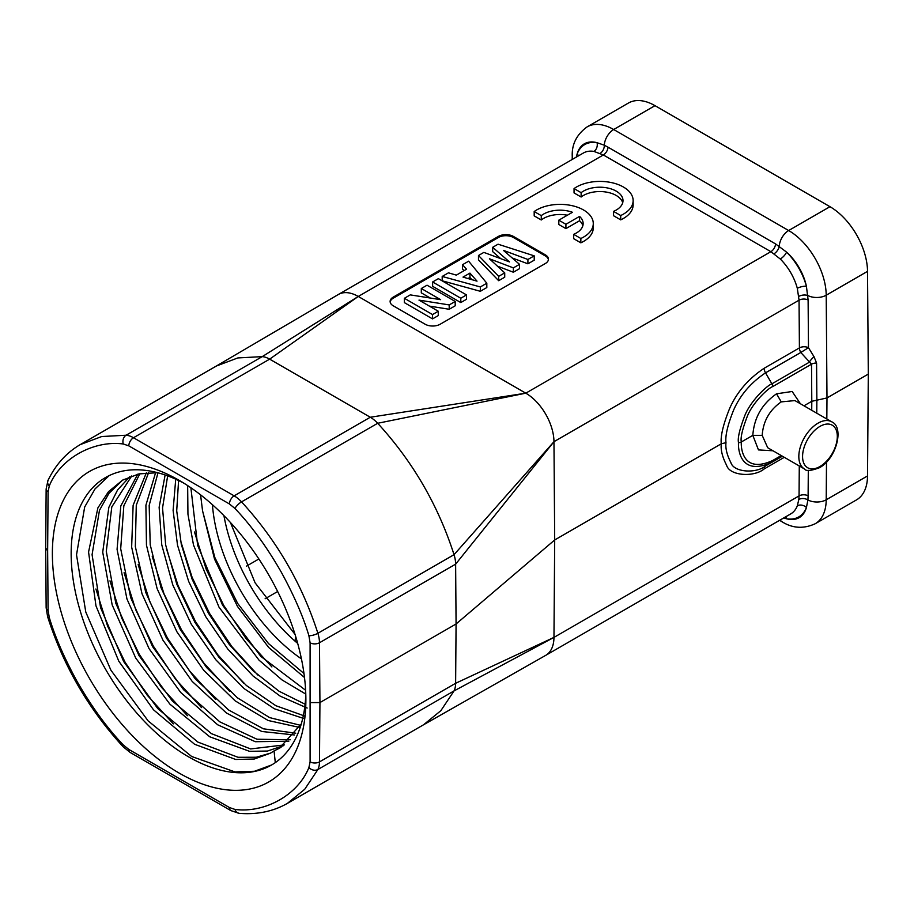 <?xml version="1.0" encoding="UTF-8"?>
<svg xmlns="http://www.w3.org/2000/svg" width="914" height="914" viewBox="0 0 914 914"><rect width="100%" height="100%" fill="white"/><g stroke="black" fill="none" stroke-linecap="round" stroke-linejoin="round"><path stroke-width="1.37" d="M576.266 157.128L577.145 153.952A46.477 26.837 60 0 1 597.025 142.687L604.303 145.212A13.276 7.666 -60 0 1 613.682 129.514A53.115 30.665 -120 0 0 587.131 126.886L628.444 103.031A53.115 30.665 60 0 1 654.995 105.658L829.969 206.69A53.115 30.665 60 0 1 867.523 271.355L868.3 374.089L867.523 475.943A53.115 30.665 60 0 1 856.532 499.878L815.219 523.733A53.115 30.665 -120 0 0 826.21 499.787L826.496 462.05M297.701 643.433A139.419 80.501 60 0 1 295.005 641.114A139.419 80.501 60 0 1 223.93 515.656M212.414 504.699A139.419 80.501 -120 0 0 301.437 658.88M295.645 636.338L295.005 641.114M798.825 499.478L797.316 505.808A39.839 22.999 60 0 1 790.77 513.874L545.715 655.361A39.839 22.999 -120 0 0 553.964 637.401L799.053 495.902L798.825 499.478A6.638 4.25 -173.2 0 1 807.93 499.969L806.422 507.499A46.477 26.837 60 0 1 786.543 518.775L783.618 517.998M287.396 803.383L304.716 789.285L317.889 769.508A26.552 15.332 -120 0 0 319.489 761.888L455.629 683.284L456.075 623.976L455.629 564.155L319.489 642.748A6.638 3.805 179.6 0 1 310.097 642.805L308.898 635.698A6.638 1.965 162.7 0 0 317.889 633.288C302.008 583.852 276.554 540.048 241.536 501.866A26.552 15.332 -120 0 0 234.144 495.845L133.501 437.737A26.552 15.332 -120 0 0 126.109 435.224A6.638 5.038 94.7 0 0 123.264 443.987C93.365 440.057 60.061 458.634 49.276 486.008L48.088 491.721L47.642 550.799L48.088 610.392L49.276 617.464C54.851 636.327 64.026 657.486 76.799 680.941C91.274 706.248 106.755 727.578 123.264 744.921L128.817 749.434L229.448 807.542L234.989 809.427A6.638 5.038 -85.3 0 0 239.148 813.334L239.148 813.334C257.108 814.797 273.183 811.483 287.396 803.383L423.536 724.791L440.856 710.681L454.041 690.904L553.964 637.401L554.695 539.968L456.075 623.976L319.934 702.569L319.489 642.748A26.552 15.332 -120 0 0 317.889 633.288L454.041 554.684L553.964 441.691A39.839 22.999 -120 0 0 525.79 393.18L770.879 251.681L780.282 259.016A6.638 2.331 134.6 0 0 786.543 252.104A46.477 26.837 60 0 1 806.422 286.322L808.113 299.963L808.479 347.686L800.79 352.484A6.638 3.839 60 0 1 799.407 347.914L764.173 368.251C748.292 378.864 736.764 392.3 729.589 408.569C723.123 424.69 720.358 436.435 721.295 443.781C720.575 449.848 722.346 457.011 726.596 465.26C729.658 476.034 754.141 477.394 764.173 468.939L784.303 457.32M234.989 809.427C264.9 813.3 297.941 794.974 308.898 767.554A6.638 5.05 -154 0 0 317.889 769.508L454.041 690.904A26.552 15.332 60 0 0 455.629 683.284L553.964 637.401M310.543 702.58L319.934 702.569L319.489 761.888A6.638 3.862 -179.6 0 1 310.097 761.842L310.097 642.805M799.282 465.957L799.053 495.902A6.638 3.862 -179.6 0 1 808.113 495.776L807.93 499.969A13.276 7.735 0.4 0 0 826.21 499.787L867.523 475.943M764.173 468.939A6.638 3.839 60 0 1 765.544 465.946L782.395 456.212L765.544 465.946C756.266 473.76 733.668 472.492 730.857 462.541C726.938 454.932 725.316 448.306 725.99 442.673C725.11 435.829 727.658 424.964 733.611 410.089C740.226 395.065 750.874 382.646 765.544 372.832L771.896 383.834A3.987 2.296 60 0 1 772.718 386.588L811.518 364.183L800.79 352.484L765.544 372.832A6.638 3.839 -120 0 1 764.173 368.251M725.99 442.673L721.295 443.781L554.695 539.968L553.964 441.691L799.053 300.18A6.638 3.805 179.6 0 1 808.113 299.963M308.898 635.698C303.288 616.813 294.125 595.7 281.398 572.37C266.945 547.109 251.476 525.824 234.989 508.492A6.638 2.011 137 0 1 241.536 501.866L377.688 423.273C412.705 461.444 438.149 505.248 454.041 554.684A26.552 15.332 60 0 1 455.629 564.155L553.964 441.691M179.133 773.073A179.258 103.499 60 0 1 52.372 553.53A179.258 103.499 60 0 1 179.133 480.341L179.133 480.341A179.258 103.499 60 0 1 305.882 699.884A179.258 103.499 60 0 1 179.133 773.073M525.79 393.18L358.265 296.456L262.249 356.62L237.846 357.934L216.401 366L80.249 444.604L101.694 436.538L126.109 435.224L262.249 356.62A26.552 15.332 60 0 1 269.653 359.145L370.284 417.241A26.552 15.332 60 0 1 377.688 423.273L525.79 393.18L370.284 417.241L234.144 495.845A6.638 3.839 120 0 0 229.448 503.968L128.817 445.872A6.638 3.839 120 0 1 133.501 437.737L269.653 359.145L358.265 296.456A39.839 22.999 -120 0 0 338.351 294.491L583.406 153.004A39.839 22.999 60 0 1 593.894 151.404L603.354 154.957A6.638 3.839 120 0 0 608.039 147.188L775.563 243.912L786.543 252.104A39.839 22.999 -120 0 1 806.422 286.322A6.638 2.285 165 0 0 797.316 288.344L799.053 300.18L799.407 347.914A6.638 3.805 -0.4 0 1 808.479 347.686L814.043 356.746A6.638 1.485 -48.9 0 0 809.107 362.355L771.896 383.834C767.474 385.102 750.862 400.503 744.944 415.253C739.666 429.02 737.507 438.16 738.489 442.673A3.987 2.296 -0.3 0 0 741.3 441.988C740.374 437.715 742.396 429.112 747.366 416.156C752.919 402.274 768.56 387.776 772.718 386.588M600.155 153.335A6.638 4.216 113.7 0 0 604.303 145.212L608.039 147.188M567.4 215.213A23.181 13.39 0 0 0 541.271 219.977L541.271 215.635A23.181 13.39 180 0 1 572.472 212.288L558.808 220.171L565.915 224.273L579.556 216.401A23.181 13.39 180 0 1 583.143 223.564A23.181 13.39 180 0 1 573.684 234.35L580.847 238.497A33.201 19.171 0 0 0 593.277 223.542A33.201 19.171 0 0 0 571.09 205.456A33.201 19.171 0 0 0 534.187 211.545L541.271 215.635M558.808 220.171L558.808 224.513L565.915 228.614L579.556 220.742L579.556 216.401M582.846 225.735A23.181 13.39 0 0 0 579.556 220.742M573.684 234.35L573.684 238.691L580.847 242.827L580.847 238.497M593.277 223.542L593.277 227.872A33.201 19.171 180 0 1 580.847 242.827M534.187 211.545L534.187 215.887L541.271 219.977M622.708 202.759A23.181 13.39 0 0 0 605.228 191.917A23.181 13.39 0 0 0 581.133 197.013L581.133 192.671A23.181 13.39 180 0 1 607.045 187.873A23.181 13.39 180 0 1 623.005 200.6A23.181 13.39 180 0 1 613.545 211.385L620.709 215.533A33.201 19.171 0 0 0 633.139 200.577A33.201 19.171 0 0 0 610.952 182.492A33.201 19.171 0 0 0 574.049 188.581L581.133 192.671M613.545 211.385L613.545 215.727L620.709 219.863L620.709 215.533M633.139 200.577L633.139 204.907A33.201 19.171 180 0 1 620.709 219.863M574.049 188.581L574.049 192.923L581.133 197.013M425.147 324.23A10.625 6.135 0 0 0 440.171 324.23L545.338 263.518A10.625 6.135 0 0 0 548.446 259.188A10.625 6.135 0 0 0 545.338 254.846L513.405 236.418A10.625 6.135 0 0 0 498.393 236.418L393.226 297.13A10.625 6.135 0 0 0 390.118 301.471A10.625 6.135 0 0 0 393.226 305.802L425.147 324.23M548.4 259.725A10.625 6.135 0 0 0 545.338 255.931L513.405 237.503A10.625 6.135 0 0 0 498.393 237.503L393.226 298.215A10.625 6.135 0 0 0 390.164 302.008M404.365 298.295L404.365 302.625L432.528 318.895L438.274 315.581L438.274 311.24L418.989 300.112L449.208 304.922L455.206 301.46L427.044 285.202L421.308 288.504L440.639 299.666L410.272 294.879L404.365 298.295L432.528 314.553L438.274 311.24M429.363 306.099L449.208 309.263L455.206 305.802L455.206 301.46M421.308 288.504L421.308 292.846L430.3 298.044M432.63 281.969L432.63 286.31L460.793 302.568L466.528 299.255L466.528 294.925L438.366 278.656L432.63 281.969L460.793 298.238L466.528 294.925M442.193 276.451L442.193 280.792L480.341 291.292L486.819 287.544L486.819 283.214L468.631 261.187L462.553 264.694L466.528 269.242L456.337 275.125L448.466 272.829L442.193 276.451L480.341 286.95L486.819 283.214M462.553 264.694L462.553 269.036L464.015 270.693M478.479 255.497L478.479 259.839L498.678 280.701L504.722 277.216L504.722 272.875L489.447 258.776L513.36 267.882L519.518 264.329L503.42 250.356L527.915 259.485L534.21 255.851L498.061 244.198L492.692 247.294L509.464 261.907L483.86 252.401L478.479 255.497L498.678 276.359L504.722 272.875M497.445 266.157L513.36 272.223L519.518 268.67L519.518 264.329M512.171 257.954L527.915 263.815L534.21 260.193L534.21 255.851M492.692 247.294L492.692 251.636L500.781 258.685M468.025 278.553L469.933 277.445L471.898 279.673M449.208 309.263L449.208 304.922M432.528 318.895L432.528 314.553M477.017 281.146L463.01 277.102L469.933 273.103L477.017 281.146M460.793 302.568L460.793 298.238M480.341 291.292L480.341 286.95M469.933 277.445L469.933 273.103M527.915 263.815L527.915 259.485M513.36 272.223L513.36 267.882M498.678 280.701L498.678 276.359M565.915 228.614L565.915 224.273M47.642 550.799L45.7 548.114L46.146 488.956A6.638 3.862 0.4 0 0 48.088 491.721M826.827 419L826.987 397.944L816.865 400.183L816.579 363.052L814.043 356.746M816.762 413.197L816.865 400.183L811.792 401.292L811.518 364.183A6.638 3.805 -0.4 0 1 816.579 363.052M867.523 271.355L826.21 295.211L826.987 397.944L868.3 374.089M782.395 456.212L771.896 462.278C740.991 476.514 737.986 450.465 738.489 442.673M800.401 403.748L792.164 391.489L776.546 393.808C761.99 403.954 754.073 417.801 752.816 435.35L741.3 441.988C740.831 449.391 743.63 473.863 772.718 460.485L781.253 455.56M803.977 405.816L811.792 401.292L811.723 410.283M831.683 421.8A27.226 15.721 120 0 0 818.064 423.148A27.226 15.721 120 0 0 800.287 447.14A27.226 15.721 120 0 0 804.457 468.951C805.897 471.327 810.867 470.927 819.39 467.74C836.459 458.874 844.536 427.055 831.683 421.8L794.917 400.583L781.241 401.886C769.542 410.032 763.19 421.183 762.196 435.35L752.816 435.35L758.471 449.917L772.958 450.773M762.196 435.35L767.691 447.723L804.457 468.951M305.79 694.309A165.982 95.833 60 0 1 275.297 762.63A165.982 95.833 60 0 1 271.504 765.029A165.982 95.833 60 0 1 188.513 756.803A165.982 95.833 60 0 1 80.089 610.541A165.982 95.833 60 0 1 105.533 477.542A165.982 95.833 60 0 1 183.92 483.209M275.297 762.63L274.063 750.908L270.498 753.159L254.286 759.02L235.732 759.477L194.591 744.27L153.495 709.79L118.809 661.21L95.959 605.833L88.567 552.033L97.878 507.91L108.503 491.652L122.625 480.124L138.985 473.909L157.539 472.687M283.294 745.744L267.459 751.045L249.476 751.308L209.752 736.787L169.913 704.18L135.718 658.046L112.159 604.885L102.722 552.17L108.846 507.339L117.598 489.915L129.788 476.685M288.824 741.197L255.303 741.711L217.669 724.791L180.709 692.481L149.119 648.746L126.955 598.99L117.072 549.348L120.797 505.968L137.763 474.183M109.988 580.847L121.676 617.978L139.225 654.207L161.378 687.191L187.416 715.731M95.913 588.982L107.601 626.113L125.149 662.353L147.303 695.326L173.329 723.865M109.132 475.634L95.033 488.921L84.671 507.019L76.525 554.821L85.767 612.003L110.902 670.191L148.068 720.826L191.632 756.472L234.989 771.919L254.526 771.256L271.618 764.972M124.076 572.712L135.763 609.844L153.323 646.107L175.477 679.079L201.503 707.607M138.163 564.589L149.85 601.709L167.399 637.961L189.552 670.933L215.59 699.473M152.25 556.455L163.926 593.586L181.475 629.815L203.628 662.799L229.665 691.338M166.325 548.32L178.013 585.451L195.573 621.714L217.726 654.687L243.752 683.215M180.412 540.197L192.1 577.317L209.649 613.568L231.802 646.541L257.839 675.069M194.476 531.971L206.176 569.159L223.736 605.434L246.095 638.669L271.904 666.934M270.475 753.125L256.297 757.238L238.063 757.295L197.87 742.088L157.745 708.556L123.63 661.485L100.574 607.627L92.074 554.707L99.466 510.332L108.915 493.411L121.802 480.855M284.471 744.887L250.63 748.943L211.431 733.645L172.358 701.004L138.917 655.452L115.792 603.183L106.287 551.302L111.816 506.882L131.742 475.943M290.275 739.757L256.937 739.22L219.84 721.866L183.565 689.704L152.569 646.586L130.702 597.665L120.694 548.766L123.836 505.739L139.853 473.738M281.135 747.195L274.063 750.908L279.25 748.326L301.266 724.002M295.759 733.199L263.415 728.812L228.603 709.984L195.082 678.656L166.439 638.075L145.772 592.478L135.329 546.583L136.277 505.202L148.605 472.629M300.603 725.328L269.687 717.627L237.377 697.805L206.667 667.597L180.378 629.7L160.955 587.519L150.216 544.801L149.176 505.396L157.996 472.801M304.67 716.039L275.834 705.699L246.449 685.546L218.766 657.063L194.933 622.377L176.756 584.057L165.663 544.95L162.543 507.978L167.65 475.874M294.445 734.97L261.804 731.486L226.409 712.977L192.191 681.421L162.966 640.2L142.001 593.757L131.65 547.109L133.124 505.282L146.354 472.801M299.461 727.418L268.133 720.495L235.172 700.867L203.742 670.339L176.87 631.745L157.128 588.685L146.457 545.144L145.909 505.214L155.62 472.584M303.734 718.495L274.337 708.761L244.198 688.653L215.761 659.725L191.3 624.228L172.803 584.937L161.767 544.904L159.127 507.27L165.126 474.972M307.161 708.03L280.152 696.114L253.087 676.017L227.746 648.997L205.787 616.79L188.672 581.441L177.522 545.201L173.1 510.378L175.728 479.187M305.79 694.092L282.129 680.005L259.028 660.148L218.972 607.102L193.494 544.984L187.941 514.205L187.656 485.597M304.499 677.514L268.705 647.489L237.491 606.462L214.527 559.105L202.565 510.857L200.566 494.828M303.974 673.492L268.499 643.559L237.663 603.423L214.847 557.506L202.565 510.857M305.105 704.226L279.044 691.224L253.212 670.865L229.174 644.324L208.381 613.145L192.1 579.179L181.315 544.401L176.71 510.857L178.584 480.513M305.619 690.264L260.776 656.332L222.468 605.022L197.653 545.338L190.877 487.756M277.65 591.507L265.117 598.75M258.879 558.98L246.334 566.223M308.898 767.554L310.097 761.842M780.259 519.94A13.276 7.666 120 0 0 782.018 521.757C792.564 528.383 803.635 529.035 815.219 523.733M785.674 516.81A6.638 4.89 -80.5 0 1 786.543 518.775A39.839 22.999 -120 0 0 806.422 507.499A6.638 4.913 -158.9 0 0 797.316 505.808M808.307 470.31L808.113 495.776M80.249 444.604C66.448 452.67 55.697 464.609 47.996 480.398L47.996 480.398A6.638 5.05 25.9 0 0 49.276 486.008M128.817 445.872L123.264 443.987M234.989 508.492L229.448 503.968M239.148 813.334L230.819 810.581A6.638 3.839 -60 0 1 229.448 807.542M230.819 810.581L130.188 752.473A6.638 3.839 -60 0 1 128.817 749.434M573.067 158.967A13.276 7.735 -179.6 0 1 572.244 156.237L572.21 159.459M358.265 296.456L603.354 154.957L770.879 251.681A6.638 3.839 120 0 0 775.563 243.912M578.482 155.848A6.638 4.913 21.1 0 0 577.145 153.952A39.839 22.999 -120 0 1 597.025 142.687A6.638 4.89 99.5 0 1 593.894 151.404M654.995 105.658L613.682 129.514L788.656 230.534A13.276 7.666 -60 0 0 779.276 246.232A6.638 3.393 125.6 0 1 774.067 253.738M829.969 206.69L788.656 230.534A53.115 30.665 -120 0 1 826.21 295.211A13.276 7.598 -0.4 0 1 807.93 295.576A6.638 3.359 174 0 0 798.825 296.387M780.282 259.016A39.839 22.999 60 0 1 797.316 288.344M393.226 297.13L393.226 298.215M498.393 236.418L498.393 237.503M513.405 236.418L513.405 237.503M545.338 254.846L545.338 255.931M45.7 548.114L46.146 607.73A6.638 3.805 -0.4 0 0 48.088 610.392M46.146 607.73L47.631 616.733A6.638 1.977 -17.3 0 0 49.276 617.464M47.631 616.733C63.294 665.632 88.452 708.967 123.104 746.738A6.638 2.011 -43 0 1 123.264 744.921M772.718 460.485A3.987 2.296 -120 0 1 771.896 462.278L765.544 465.946M776.546 393.808L781.241 401.886M819.949 426.404A24.564 14.178 120 0 0 802.572 456.486A24.564 14.178 120 0 0 819.949 466.517A24.564 14.178 120 0 0 837.315 436.435A24.564 14.178 120 0 0 819.949 426.404M295.039 634.407L255.109 582.835L230.419 522.465M423.536 724.791L545.704 655.361M779.573 520.34L782.018 521.757M587.131 126.886C576.7 134.461 571.741 144.241 572.244 156.237M338.351 294.491L216.401 366M46.146 488.956L47.996 480.398M130.188 752.473L123.104 746.738M280.37 747.675L279.25 748.315M123.801 479.462L122.636 480.136"/></g></svg>
